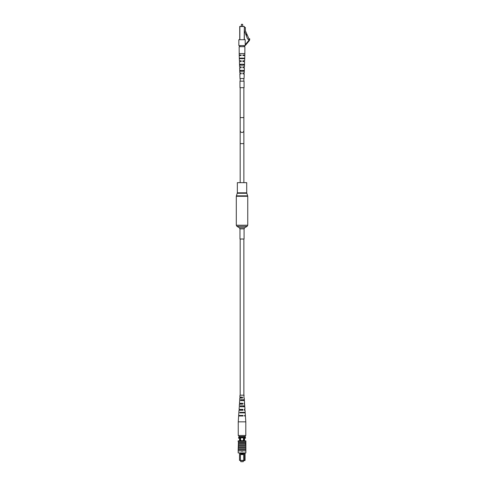 <?xml version="1.0" encoding="UTF-8"?>
<svg xmlns="http://www.w3.org/2000/svg" width="486" height="486" viewBox="0 0 486 486"><rect width="100%" height="100%" fill="white"/><g stroke="black" fill="none" stroke-linecap="round" stroke-linejoin="round"><path stroke-width="0.73" d="M240.181 239.021L240.181 395.173M243.869 239.021L243.869 395.173M244.075 239.021L239.975 239.021L239.975 228.857L244.075 228.857L244.075 239.021M237.344 192.827L246.712 192.827L246.712 182.663L237.344 182.663L237.344 192.827L236.299 196.271L236.299 225.231L236.949 226.355L247.101 226.355L244.725 227.727L239.325 227.727L239.975 228.857M240.795 460.716L240.795 461.7L243.255 461.7L243.255 460.716M243.577 439.198A1.537 1.537 0 0 0 242.04 437.661A1.537 1.537 0 0 0 240.503 439.198A1.537 1.537 0 0 0 242.04 440.735A1.537 1.537 0 0 0 243.577 439.198M243.662 454.058L243.662 453.444L240.418 453.444L240.418 454.058L243.68 454.064L243.68 460.406L245.066 460.406L245.066 452.928M240.418 454.058L240.4 460.406L239.531 460.406L239.531 452.928M240.418 453.444L240.4 452.928M244.555 452.928L244.555 460.406L244.245 460.716L239.531 460.406M243.68 452.928L243.662 453.444M245.066 460.406L244.245 460.716M244.555 440.838L244.555 437.151M243.832 440.838L243.832 437.151M240.248 440.838L240.248 437.151M239.531 440.838L239.531 437.151M245.102 436.537L238.954 436.537L238.954 435.511L245.102 435.511L245.564 438.178L244.555 438.178M239.531 438.178L238.505 438.178L238.954 436.537M243.68 460.716L243.68 460.406L240.4 460.406L240.4 460.716M243.68 454.568L240.4 454.568M241.821 451.287L242.228 451.287M245.102 437.151L238.954 437.151M242.028 450.88L242.283 451.136L241.767 451.136L242.028 450.88M245.867 449.75L245.867 440.838L238.183 440.838L238.183 441.762L245.612 441.762M245.867 450.88L245.867 452.928L238.183 452.928L238.183 450.88L245.873 450.88L245.873 449.75L238.176 449.75L238.438 441.762M245.867 449.295L245.867 445.662L238.438 445.656L238.183 449.295M245.612 446.78L238.438 446.78M245.612 447.703L238.438 447.703M245.612 448.833L238.438 448.833M238.176 450.88L238.176 449.75M245.612 444.733L238.438 444.733M245.612 443.603L238.438 443.603M238.438 444.805L238.438 442.588M245.612 442.588L245.612 444.805M245.612 442.685L238.438 442.685M238.839 412.869L238.669 415.469L243.097 415.469L243.115 415.992L238.632 415.992L238.249 421.848L245.801 421.848L245.801 435.511L245.102 435.511M238.249 421.848L238.249 435.511L238.954 435.511M242.253 403.24L242.271 404.152L241.779 404.152L241.797 403.24M240.363 404.152L240.382 403.24M242.508 415.469L242.52 415.992M240.114 415.992L240.127 415.469M242.38 409.358L242.399 410.263M240.236 410.263L240.254 409.358M242.119 397.123L241.913 398.034L242.119 397.123M240.497 398.034L240.515 397.123M240.758 412.869L240.777 412.347M240.953 406.752L240.983 405.84M241.153 400.634L241.184 399.723M239.3 405.84L239.41 404.152L242.672 404.152L242.636 403.24L239.47 403.24L239.744 399.723M239.963 404.152L239.999 403.24M239.519 415.992L239.543 415.469M238.875 412.347L239.009 410.263L242.903 410.263L242.866 409.358L239.069 409.358L239.391 405.84M239.732 410.263L239.768 409.358M239.695 399.723L239.811 398.034L242.441 398.034L242.405 397.123L239.865 397.123L239.993 395.173L244.057 395.173L243.857 398.034L244.245 398.034L243.857 398.034M240.199 398.034L240.23 397.123M238.984 412.869L239.015 412.347M244.531 415.992L245.418 415.992L244.531 415.992L244.513 415.469L245.381 415.469L245.211 412.869L239.926 412.869L239.956 412.347L245.181 412.347L245.041 410.263L244.318 410.263L245.041 410.263M244.318 410.263L244.282 409.358L244.98 409.358L244.81 406.752L240.278 406.752L240.327 405.84L244.756 405.84L244.64 404.152L244.087 404.152L244.64 404.152M244.306 399.723L244.415 400.634L240.631 400.634L240.685 399.723L244.355 399.723L244.245 398.034M244.665 405.84L244.713 406.752M245.035 412.347L245.066 412.869M244.415 400.634L244.586 403.24L244.051 403.24L244.087 404.152M243.808 399.723L243.838 400.634M244.008 405.84L244.039 406.752M244.215 412.347L244.233 412.869M243.273 412.347L243.292 412.869M243.067 405.84L243.097 406.752M242.866 399.723L242.897 400.634M241.53 415.992L241.542 415.469M241.651 410.263L241.67 409.358M240.181 130.613A1.847 1.847 0 0 0 242.028 132.459A1.847 1.847 0 0 0 243.869 130.613A1.847 1.847 0 0 1 242.028 132.459A1.847 1.847 0 0 0 243.869 130.613A1.847 1.847 0 0 1 242.028 132.459A1.847 1.847 0 0 0 243.869 130.613A1.847 1.847 0 0 1 242.028 132.459A1.847 1.847 0 0 1 240.181 130.613A1.847 1.847 0 0 0 242.028 132.459A1.847 1.847 0 0 1 240.181 130.613A1.847 1.847 0 0 0 242.028 132.459A1.847 1.847 0 0 1 240.181 130.613L240.181 143.625L243.869 143.625L243.869 130.613L243.869 143.625L240.181 143.625L240.181 117.6L243.869 117.6L243.869 87.674M241.506 24.3L242.678 24.428L242.678 26.384L244.33 26.511L244.33 39.706M240.631 65.16L240.613 64.249L243.443 64.249L242.028 64.249L243.443 64.249L243.425 65.16M240.758 71.278L240.74 70.367L243.316 70.367L242.028 70.367L243.316 70.367L243.298 71.278M242.544 24.3L241.378 24.428L241.378 26.384L239.853 26.384L244.33 26.511L239.853 26.511L239.853 39.706M240.497 58.654L240.485 58.132L243.565 58.132L243.553 58.654M245.211 44.736L248.674 40.587A2.053 2.053 0 0 0 249.014 40.016L247.526 38.777L244.33 30.679M244.33 27.423L245.357 27.423L245.357 30.679L249.154 39.33A2.053 2.053 0 0 0 249.154 39.269L249.154 38.795L249.701 38.795L249.701 39.269A2.6 2.6 0 0 1 249.093 40.933L245.211 45.587L238.839 45.587L238.839 39.706L245.211 39.706L245.211 45.587M239.981 87.674L239.981 81.168L244.069 81.168L244.069 87.674L239.981 87.674M244.33 45.587L244.33 46.68L239.726 46.68L239.726 45.587M239.726 39.706L239.726 26.511L244.197 26.384M246.602 34.093L246.11 34.269L246.469 35.247L246.955 35.071M243.529 72.967L244.245 72.967L242.872 72.967L242.872 73.878L244.215 73.878L244.057 78.562L239.993 78.562L239.841 73.878L241.178 73.878L241.178 72.967L239.811 72.967L239.634 67.761L241.178 67.761L241.178 66.849L239.604 66.849L239.434 61.649L241.178 61.649L241.178 60.738L239.404 60.738L239.227 55.532L241.178 55.532L241.178 55.009L239.209 55.009L239.161 46.68L239.726 46.68M243.844 55.009L244.841 55.009L244.889 46.68L244.33 46.68M240.54 73.878L239.841 73.878M239.811 72.967L240.521 72.967M240.43 67.761L239.634 67.761M239.604 66.849L240.418 66.849M240.327 61.649L239.434 61.649M239.404 60.738L240.309 60.738M240.218 55.532L239.227 55.532M239.209 55.009L240.212 55.009M243.741 60.738L244.652 60.738L244.823 55.532L242.872 55.532L242.872 55.009L242.872 55.532L242.872 55.009L244.841 55.009M244.823 55.532L243.832 55.532M242.872 61.649L242.872 60.738L242.872 61.649L244.622 61.649L243.729 61.649M242.872 60.92L244.652 60.738M243.638 66.849L244.446 66.849L244.622 61.649M242.872 67.761L242.872 66.849L242.872 67.761L244.415 67.761L243.62 67.761M244.245 72.967L244.415 67.761M244.215 73.878L243.51 73.878M244.446 66.849L242.872 66.849M244.889 53.582L239.161 53.582M244.349 65.16L244.379 64.249L239.671 64.249L239.701 65.16L244.349 65.16M244.13 71.278L244.16 70.367L239.89 70.367L239.92 71.278L244.13 71.278M244.58 58.654L244.598 58.132L239.452 58.132L239.47 58.654L244.58 58.654M244.197 45.587L244.197 46.68L239.853 46.68L239.853 45.587M248.674 40.587A2.053 2.053 0 0 0 249.154 39.269M249.701 38.795L249.701 39.269M246.712 192.827L247.751 196.271L247.751 225.231L236.299 225.231M247.751 196.271L236.299 196.271M247.678 195.846L236.372 195.846M246.785 193.252L237.271 193.252M244.197 39.706L244.33 26.511M247.751 225.231L247.101 226.355M239.325 227.727L236.949 226.355M244.725 227.727L244.075 228.857M245.418 415.992L245.801 421.848M243.869 182.663L243.869 143.625M240.181 182.663L240.181 143.625L240.181 182.663M243.869 81.168L243.869 78.562M240.181 117.6L240.181 87.674M240.181 81.168L240.181 78.562M243.869 117.6L243.869 130.613"/></g></svg>
